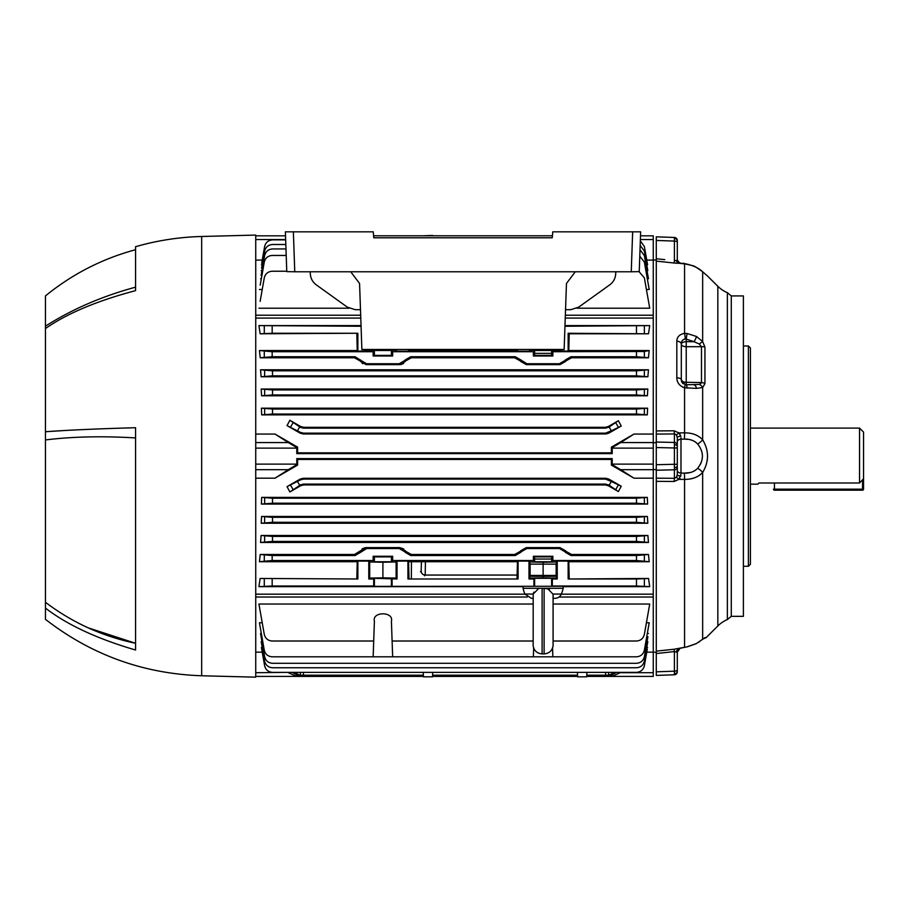 <?xml version="1.0" encoding="UTF-8"?>
<svg xmlns="http://www.w3.org/2000/svg" width="909" height="909" viewBox="0 0 909 909"><rect width="100%" height="100%" fill="white"/><g stroke="black" fill="none" stroke-linecap="round" stroke-linejoin="round"><path stroke-width="1.36" d="M750.402 484.167L757.913 484.167L758.81 482.997L859.539 482.997L859.539 428.094L750.402 428.094M859.539 428.094L863.55 432.093L863.55 478.782L859.539 482.997M758.81 482.997L757.913 484.167M862.55 490.167A1 1 0 0 0 863.55 489.167L863.55 478.782L863.55 489.167A1 1 0 0 1 862.55 490.167L774.434 490.167A1 1 0 0 1 773.434 489.167A1 1 0 0 0 774.434 490.167L862.55 490.167L862.55 479.838M774.434 482.997L774.434 489.167L862.55 489.167M774.434 490.167L774.434 489.167M704.941 383.643A5.011 2.5 -172.3 0 0 701.487 382.541L701.487 346.693L686.227 346.693A5.011 2.5 0 0 1 681.307 344.193A5.011 2.5 180 0 1 686.227 341.693L694.01 341.693L686.227 339.114L687.079 333.489L696.43 336.455L702.657 341.568L704.941 347.079L704.941 383.643L702.657 387.564A5.011 3.727 -124.3 0 0 699.214 384.439L701.134 383.234M704.941 347.079A5.011 2.477 172.3 0 0 701.487 346.693L699.214 343.977L694.01 341.693A5.011 1.375 -62.5 0 0 696.43 336.455M717.837 625.971L717.837 286.278A30.042 30.042 0 0 0 727.37 292.698L727.37 619.552A30.042 30.042 0 0 0 717.837 625.971L706.111 637.652M707.259 460.465L707.588 456.125M702.782 271.927L704.6 273.495M707.259 275.757L702.657 271.825C698.226 267.632 692.192 264.974 684.557 263.871L678.83 263.258A4.011 2.966 88.5 0 1 676.421 260.44L677.296 260.019L677.296 240.953L677.296 262.519M717.837 286.278L706.747 275.279M731.291 616.336L731.291 295.914L743.392 295.914L743.392 616.336L731.291 616.336L727.37 619.552M748.391 566.273L748.391 345.977L750.402 347.977L750.402 564.273L748.391 566.273L743.392 566.273M677.296 465.942L677.296 474.759L676.421 477.259L674.398 478.316L674.398 464.294L677.296 464.294L677.296 465.942A3 1.648 180 0 1 674.421 467.578M680.943 474.441L678.83 479.384L674.126 481.475L656.275 481.327L656.275 470.214L674.398 469.794A3 2.75 0 0 0 677.296 467.044L677.296 437.49L677.296 447.967L674.398 447.967L674.398 442.456A3 2.75 0 0 1 677.296 445.205L677.296 447.967M677.296 671.785L677.296 671.785A3 3 0 0 1 674.398 674.785L674.398 651.583L674.989 651.492M677.296 671.296L677.296 669.978L677.296 671.296A3 2.511 180 0 1 674.421 673.808M674.989 260.758L674.398 260.667L674.398 237.465L656.275 236.829L674.398 237.465A3 3 0 0 1 677.296 240.465L677.296 240.465M664.24 261.962L674.126 263.019L656.275 261.11L656.275 240.442L674.398 241.078A3 1.193 0 0 1 677.296 242.271M682.989 263.644L678.58 262.701M680.114 648.174L678.012 649.401L679.932 648.219M679.08 649.071L678.012 649.401L679.08 649.071M694.874 470.646L693.408 471.43M689.851 472.6L684.352 473.123C689.772 473.35 694.203 471.748 697.623 468.317A8.011 3.454 33.4 0 1 702.657 472.464C698.226 477.157 692.192 479.463 684.557 479.384L678.83 479.384L679.943 478.327M701.237 462.556L700.305 464.488M695.101 441.751L697.623 443.944C694.203 440.513 689.783 438.899 684.352 439.127L688.136 439.354M690.545 439.808L693.408 440.82M679.943 433.923L678.83 432.866L684.557 432.866C692.192 432.786 698.226 435.093 702.657 439.786C709.111 450.648 709.111 461.533 702.657 472.464L702.657 639.243A5.011 3.488 50.4 0 1 702.305 639.595L703.236 638.777M656.275 470.214L656.275 430.923L674.126 430.786L678.83 432.866L680.898 436.263A4.011 1.227 0 0 0 677.296 437.49L676.421 434.991L674.808 433.945M702.202 439.286L699.987 437.286M696.567 435.252L695.408 434.752M682.886 387.211L687.079 388.052A5.011 0.977 -89 0 0 686.227 384.78L699.214 384.439M695.635 384.916L694.01 384.916A5.011 2.613 -89 0 1 696.43 388.382L684.557 387.768C679.557 386.052 676.978 382.723 676.819 377.769L676.819 341.159C676.978 336.875 679.546 334.285 684.557 333.387L687.079 333.489M683.454 383.893A5.011 5.011 0 0 1 681.307 379.78A5.011 2.5 180 0 0 686.227 382.28L686.227 339.114L685.17 338.977C682.534 339.614 681.25 341.329 681.307 344.102L681.795 341.534M682.773 340.068L684.272 339.148M683.579 333.523L682.875 333.694M678.466 336.444L677.966 337.137M680.296 263.36L674.126 263.019L674.398 260.667L676.421 260.44M679.568 263.246L684.557 263.815C696.885 266.735 691.908 264.576 702.248 271.416L702.248 271.416A8.011 6.033 131 0 1 702.657 271.825L702.657 341.568L699.214 343.977M701.782 271.064L702.657 271.825M653.264 260.054L656.275 259.951L653.264 260.054M675.432 263.144L676.694 263.224M679.216 263.269A4.011 3.806 180 0 1 677.296 260.019L679.864 263.315M656.275 240.442L656.275 236.829M656.275 652.298L653.264 652.196L656.275 652.298M653.264 469.567L656.275 469.601L653.264 469.567L653.264 442.694L656.275 442.649L656.275 447.546L674.398 447.967L674.398 464.294L656.275 464.704L656.275 469.601M677.296 669.978A3 1.193 180 0 1 674.398 671.183L656.275 671.808L656.275 651.139L674.126 649.231L674.398 651.583L656.275 653.526L674.398 651.583L677.296 652.242L677.296 669.978M656.275 675.421L674.398 674.785L656.275 675.421L656.275 671.808M656.275 652.526L656.275 653.253M656.275 651.151L656.275 481.327M697.623 468.317C703.998 460.181 703.998 452.057 697.623 443.944A8.011 3.454 -33.4 0 0 702.657 439.786L702.657 387.564L696.43 388.382M686.386 384.791L686.227 384.78A5.011 5.011 0 0 1 685.17 384.655L684.557 387.768L684.557 432.866A8.011 0.841 -90 0 1 684.352 439.127L680.989 439.172L680.989 473.089L684.352 473.123A8.011 0.841 90 0 1 684.557 479.384L684.557 647.219A5.011 0.932 82.2 0 0 684.716 647.276L684.716 647.276A5.011 0.932 82.2 0 0 684.852 647.185M680.943 437.808L680.989 439.172A4.011 2.682 0 0 0 677.296 441.842L677.296 437.49M680.989 473.089A4.011 2.682 -0 0 1 677.296 470.407L677.296 464.294M674.126 430.786L674.398 433.934L656.275 434.093M678.83 432.866L676.421 434.991M680.898 475.986A4.011 1.227 -0 0 1 677.296 474.759M678.83 479.384L676.421 477.259L677.046 476.1M674.126 481.475L674.398 478.316L664.74 478.236M656.275 431.002L656.275 261.11M656.275 442.649L653.264 442.694M666.161 430.843L665.195 430.855M689.874 478.975L692.215 478.498M692.578 478.407L693.999 477.998M697.112 476.736L699.816 475.1M678.012 649.401L677.932 649.378A5.011 4.715 0.2 0 0 679.864 648.242M676.421 651.821A4.011 2.966 -88.5 0 1 677.932 649.378L677.296 649.003A5.011 4.738 62.2 0 0 679.068 648.503L686.954 646.856M674.126 649.231L684.716 647.276M687.079 646.833L696.43 643.549A5.011 1.239 61.7 0 1 696.294 643.674L703.611 638.584M696.43 643.549L704.941 637.652A5.011 4.977 89 0 1 703.452 638.697M704.941 637.652L706.157 637.652L702.702 639.118M678.569 649.458A4.011 3.806 180 0 0 677.296 652.242L680.182 648.151L678.853 649.356M727.37 526.868L727.37 524.482M676.819 341.159A5.011 2.954 180 0 1 681.307 344.102L681.307 379.78L685.17 384.655L686.227 384.78L686.227 382.28L701.487 382.541M681.307 379.78A5.011 2.023 180 0 0 676.819 377.769M685.17 338.977A5.011 1.045 -95.5 0 0 684.557 333.387L684.557 263.815L688.704 264.519M356.237 358.01L357.43 358.453M362.077 363.282L362.736 363.725M399.176 363.736L366.634 363.736L366.111 364.645L399.699 364.645L399.176 363.736L404.812 360.487L405.369 361.452L399.699 364.645L401.437 364.418M402.642 363.952L403.732 363.282M408.823 358.26L409.584 357.998M396.119 578.09L382.905 577.84L382.905 562.228L396.119 561.978L396.119 578.09L397.028 578.988L374.394 578.294L373.701 578.988L373.701 585.998L374.394 586.35L534.526 586.305M423.378 235.783L432.548 235.431M403.732 548.968L399.699 547.604L405.369 550.797L404.812 551.763L399.176 548.513L366.634 548.513L360.703 552.263L360.146 551.297L360.703 552.263L355.078 555.524L354.476 554.479L260.213 554.479L272.166 555.524L355.078 555.524M356.987 553.99L356.214 554.251M551.627 586.305L551.627 578.294L534.617 578.294L551.627 578.294L552.32 578.988L552.32 585.998L636.482 585.998L636.482 578.988L648.515 578.465L649.719 586.646L636.482 585.998M529.902 561.978L529.902 578.09L529.004 578.988L529.004 561.08L529.902 561.978L543.116 562.228L543.116 575.431L556.138 575.431L556.138 564.125L530.106 564.125L530.106 575.431L543.116 575.431M556.115 576.283L543.116 576.283L543.116 577.84L529.902 578.09M378.928 578.044L386.882 578.044M272.166 555.524L272.166 560.523L373.156 560.523L373.156 556.263L374.394 556.887L391.415 556.887L391.415 561.773L374.394 561.773L391.415 561.773L392.654 560.523L533.367 560.523L533.367 556.263L534.617 556.887L534.617 561.773L551.627 561.773L534.617 561.773L533.367 560.523M409.573 554.24L408.38 553.797M360.998 551.763L360.441 550.797L366.111 547.604L364.486 547.809M363.168 548.297L362.077 548.968M534.617 355.374L534.617 350.488L551.627 350.488L534.617 350.488L533.367 351.726L533.367 355.987L534.617 355.374L551.627 355.374L552.865 355.987L552.865 351.726L551.627 350.488L551.627 355.374M374.394 355.374L374.394 350.488L391.415 350.488L374.394 350.488L373.156 351.726L373.156 355.987L374.394 355.374L391.415 355.374L392.654 355.987L392.654 351.726L391.415 350.488L391.415 355.374M564.955 326.251L649.719 325.604L648.515 333.785L568.148 333.262L568.148 351.169L543.116 350.022L529.902 350.272L529.004 351.169L518.085 351.169L517.448 350.533L408.573 350.533L407.936 351.169L397.028 351.169L396.119 350.272L382.905 350.022L357.873 351.169L357.873 333.262L260.133 333.785L258.929 325.604L361.066 326.251M646.765 260.099L653.264 260.099L653.264 235.829L640.504 235.829M285.824 244.498L272.518 244.498C268.314 244.828 265.689 247.032 264.633 251.111L261.599 268.314M286.755 271.234L272.166 271.234C267.962 271.564 265.337 273.768 264.28 277.859L260.133 301.379M286.21 255.452L272.166 255.452C267.962 255.781 265.337 257.986 264.28 262.065L260.213 285.131M285.665 239.885L272.518 239.885C268.314 240.215 265.689 242.419 264.633 246.509L261.69 263.224M285.983 248.952L272.518 248.952C268.314 249.282 265.689 251.486 264.633 255.577L261.11 275.529M255.736 235.829L285.517 235.829M262.235 260.099L255.736 260.099M647.31 278.756L648.458 278.756L644.367 255.577L640.016 249.77M261.337 278.756L260.542 278.756M646.776 264.78L647.594 264.78L644.367 246.509L640.322 240.874M262.224 264.78L261.406 264.78M646.424 289.494L649.208 289.494L644.367 262.065L639.788 256.168M576.92 308.219L649.719 308.219L644.367 277.859L639.061 271.666M349.101 308.219L258.929 308.219M262.224 289.494L259.44 289.494M647.026 270.621L647.81 270.621L644.367 251.111L640.163 245.396M261.974 270.621L261.19 270.621M565.341 315.218L653.264 315.218L653.264 260.099M272.518 389.938L272.518 394.949L261.599 395.779L261.19 389.029L272.518 389.938L636.482 389.938L647.81 389.029L647.401 395.779L636.482 394.949L636.482 389.938M272.518 394.949L636.482 394.949M261.599 395.779L647.401 395.779M647.81 389.029L261.19 389.029M520.925 359.987L520.357 360.964L514.687 357.771L515.289 356.737L520.925 359.987L526.845 363.736L526.322 364.645L520.652 361.452L521.209 360.487M411.334 357.771L405.664 360.964L405.096 359.987L410.732 356.737L411.334 357.771L514.687 357.771M410.732 356.737L515.289 356.737M366.111 364.645L360.441 361.452L360.998 360.487L366.634 363.736M557.24 351.169L557.24 349.465M357.873 351.169L357.237 350.533L356.817 333.785M272.166 326.251L272.166 333.262L260.133 333.785M272.166 333.262L357.873 333.262M368.781 349.465L368.781 351.169M649.719 325.604L564.978 325.604M361.043 325.604L258.929 325.604M568.148 333.262L569.204 333.785L568.795 350.533L568.148 351.169M648.515 333.785L569.204 333.785M533.367 355.987L552.865 355.987M373.156 355.987L392.654 355.987M272.166 351.726L272.166 356.737L260.213 357.771L259.44 350.533L272.166 351.726L373.156 351.726M360.703 359.987L360.146 360.964L354.476 357.771L355.078 356.737L360.998 360.487M260.213 357.771L354.476 357.771M272.166 356.737L355.078 356.737M392.654 351.726L533.367 351.726M552.865 351.726L644.367 351.499L649.208 350.533L568.795 350.533M529.004 351.169L518.085 351.169M407.936 351.169L397.028 351.169M357.237 350.533L259.44 350.533M649.208 350.533L648.435 357.771L636.482 356.737L636.482 351.726M570.943 356.737L571.545 357.771L565.875 360.964L565.318 359.987L570.943 356.737L636.482 356.737M565.58 361.452L559.91 364.645L559.387 363.736L565.023 360.487L565.58 361.452L565.875 360.964M559.91 364.645L526.322 364.645M559.387 363.736L526.845 363.736M571.545 357.771L648.435 357.771M303.629 427.31L303.401 428.15L300.402 427.344L300.629 426.503L303.629 427.31L605.371 427.31L608.371 426.503L618.347 420.708L621.245 426.026L611.314 430.786L609.144 427.025L618.347 420.708M303.401 428.15L605.599 428.15L605.371 427.31M609.144 427.025L605.599 428.15M303.401 433.15L303.186 433.957L300.186 433.161L300.402 432.354L303.401 433.15L605.599 433.15L611.314 430.786M621.245 426.026L608.814 433.161L605.814 433.957L605.599 433.15M303.186 433.957L605.814 433.957M300.402 432.354L287.028 425.605L289.891 420.265L300.402 427.344M287.028 425.605L300.186 433.161M300.629 426.503L289.891 420.265M255.736 442.569L288.323 442.569L275.007 434.059L297.595 447.137L296.788 447.603L296.788 453.625L297.595 452.818L297.595 447.137M288.323 442.569L296.788 447.603M296.788 453.625L612.211 453.625L611.405 452.818L611.405 447.137L612.211 447.603L620.677 442.569L653.264 442.569L653.264 448.126L612.211 448.126L612.211 453.625M297.595 452.818L611.405 452.818M611.405 447.137L633.993 434.059L620.677 442.569M633.993 434.059L653.264 434.059L653.264 442.569M297.595 465.113L297.595 459.431L296.788 458.625L296.788 464.647L297.595 465.113L275.007 478.191L288.323 469.68L255.736 469.68M296.788 464.647L288.323 469.68M296.788 458.625L612.211 458.625L611.405 459.431L297.595 459.431M653.264 469.68L620.677 469.68L633.993 478.191L653.264 478.191L653.264 464.124L612.211 464.124L611.405 465.113L633.993 478.191M620.677 469.68L612.211 464.647M612.211 458.625L612.211 464.124M611.405 465.113L611.405 459.431M261.974 641.629L261.19 641.629L264.633 661.138C265.689 665.218 268.314 667.433 272.518 667.751L636.482 667.751C640.686 667.433 643.311 665.218 644.367 661.138L647.81 641.629L647.026 641.629M374.394 621.188L373.156 656.798L392.654 656.798L391.415 621.188C393.972 611.371 371.838 611.371 374.394 621.188C371.838 611.371 393.972 611.371 391.415 621.188M553.081 641.015L636.482 641.015C640.686 640.686 643.311 638.482 644.367 634.391L649.719 604.042L553.081 604.042M392.097 641.015L533.163 641.015M533.163 604.042L258.929 604.042L264.28 634.391C265.337 638.482 267.962 640.686 272.166 641.015L373.701 641.015M533.674 648.037L533.367 656.798L552.865 656.798L552.558 648.037M262.224 622.756L259.44 622.756L264.28 650.185C265.337 654.264 267.962 656.48 272.166 656.798L373.156 656.798M392.654 656.798L533.367 656.798M552.865 656.798L636.482 656.798C640.686 656.48 643.311 654.264 644.367 650.185L649.208 622.756L646.424 622.756M586.907 672.365L586.748 676.819L577.59 676.819L577.442 672.365M577.533 675.217L432.593 675.217L432.695 672.365L432.548 676.819L423.389 676.819L423.23 672.365M303.436 672.365L303.401 675.217L297.527 675.217L292.164 672.365M303.401 675.217L423.333 675.217L423.355 676.421L344.352 676.421L344.363 675.217M646.765 652.151L653.264 652.151L653.264 676.421L586.76 676.421L586.816 675.217L605.599 675.217L605.564 672.365M616.666 672.365L611.314 675.217L605.599 675.217M609.144 675.217L614.404 672.365M608.576 672.365L608.598 675.217L611.314 675.217M294.436 672.365L299.697 675.217L297.527 675.217M299.697 675.217L300.402 675.217L300.424 672.365M255.736 672.717L288.108 672.365M288.323 672.717L296.788 676.421L344.352 676.421M296.834 675.182L296.788 676.398L255.736 676.421M404.425 675.217L404.437 676.421M440.615 675.217L440.581 676.421L432.559 676.421M569.523 675.217L569.557 676.421L440.581 676.421M577.579 676.421L569.557 676.421M620.892 672.365L612.211 676.398L612.166 675.16M647.81 641.629L647.401 643.936M649.208 622.756L648.435 627.119M649.719 604.042L648.515 610.871M262.224 647.469L261.406 647.469L264.633 665.752C265.689 669.831 268.314 672.035 272.518 672.365L636.482 672.365C640.686 672.035 643.311 669.831 644.367 665.752L647.31 649.026M261.337 633.493L260.542 633.493L264.633 656.684C265.689 660.763 268.314 662.979 272.518 663.297L636.482 663.297C640.686 662.979 643.311 660.763 644.367 656.684L647.89 636.72M262.235 652.151L255.736 652.151M647.594 647.469L646.776 647.469M648.458 633.493L647.31 633.493M653.264 652.151L653.264 597.031L558.967 597.031M255.736 597.031L527.277 597.031M561.308 594.179L653.264 594.179L653.264 597.031M255.736 594.179L524.925 594.179M272.518 536.412L272.518 541.423L260.542 542.457L261.11 535.481L272.518 536.412L636.482 536.412L647.89 535.481L648.458 542.457L636.482 541.423L636.482 536.412M272.518 541.423L636.482 541.423M261.11 535.481L647.89 535.481M648.458 542.457L260.542 542.457M272.518 498.2L272.518 503.211L261.406 504.075L261.69 497.382L272.518 498.2L636.482 498.2L647.31 497.382L647.594 504.075L636.482 503.211L636.482 498.2M272.518 503.211L636.482 503.211M647.594 504.075L261.406 504.075M261.69 497.382L647.31 497.382M611.314 481.463L605.599 479.1L605.814 478.293L608.814 479.088L621.245 486.224L618.347 491.553L609.144 485.224L611.314 481.463L621.245 486.224M303.186 478.293L303.401 479.1L300.402 479.907L300.186 479.088L303.186 478.293L605.814 478.293M303.401 479.1L605.599 479.1M303.401 484.099L303.629 484.94L300.629 485.747L300.402 484.906L303.401 484.099L605.599 484.099L609.144 485.224M618.347 491.553L608.371 485.747L605.371 484.94L605.599 484.099M303.629 484.94L605.371 484.94M300.402 484.906L289.891 491.985L287.028 486.645L300.402 479.907M289.891 491.985L300.629 485.747M300.186 479.088L287.028 486.645M374.394 556.887L374.394 561.773L373.156 560.523M391.415 556.887L392.654 556.263L392.654 560.523M373.156 556.263L392.654 556.263M534.617 556.887L551.627 556.887L552.865 556.263L552.865 560.523L636.482 560.523L636.482 555.524L648.435 554.479L571.545 554.479L570.943 555.524L636.482 555.524M533.367 556.263L552.865 556.263M551.627 556.887L551.627 561.773L552.865 560.523M648.435 554.479L649.208 561.717L636.482 560.523M382.905 577.84L369.69 578.09L368.781 578.988L373.701 578.988M382.905 562.228L369.69 561.978L368.781 561.08L368.781 578.988M369.69 561.978L369.69 578.09M396.119 561.978L397.028 561.08L397.028 578.988M408.993 578.465L408.573 561.717L407.936 561.08L407.936 578.988L518.085 578.988L518.085 561.08L517.448 561.717L517.028 578.465M407.936 578.988L518.085 578.988M543.116 562.228L556.342 561.978L557.24 561.08L557.24 578.988L556.342 578.09L543.116 577.84M556.342 561.978L556.342 578.09M569.204 578.465L568.795 561.717L568.148 561.08L568.148 578.988L648.515 578.465M568.148 578.988L636.482 578.988M568.148 561.08L557.24 561.08M557.24 578.988L552.32 578.988M551.718 586.305L552.32 585.998M534.617 586.305L534.617 578.294L533.924 578.988L529.004 578.988M533.924 578.988L533.924 585.998M529.004 561.08L518.085 561.08M407.936 561.08L397.028 561.08M392.097 578.988L392.097 585.998M272.166 578.988L272.166 585.998L258.929 586.646L260.133 578.465L357.873 578.988L357.873 561.08L368.781 561.08M272.166 585.998L373.701 585.998M258.929 586.646L523.095 586.646M563.148 586.646L649.719 586.646M260.133 578.465L357.873 578.988M356.817 578.465L357.237 561.717L357.873 561.08M272.166 560.523L259.44 561.717L357.237 561.717M408.573 561.717L517.448 561.717M568.795 561.717L649.208 561.717M259.44 561.717L260.213 554.479M354.476 554.479L360.441 550.797M399.176 548.513L399.699 547.604L366.111 547.604L366.634 548.513M410.732 555.524L405.096 552.263L405.664 551.297L411.334 554.479L410.732 555.524L515.289 555.524L514.687 554.479L411.334 554.479M514.687 554.479L520.357 551.297L520.925 552.263L515.289 555.524M520.652 550.797L526.322 547.604L526.845 548.513L521.209 551.763L520.652 550.797L520.357 551.297M559.387 548.513L559.91 547.604L565.58 550.797L565.023 551.763L559.387 548.513L526.845 548.513M559.91 547.604L526.322 547.604M565.023 551.763L565.318 552.263L565.875 551.297L571.545 554.479M570.943 555.524L565.318 552.263M272.518 517.312L272.518 522.311L261.19 523.232L261.599 516.471L272.518 517.312L636.482 517.312L647.401 516.471L647.81 523.232L636.482 522.311L636.482 517.312M272.518 522.311L636.482 522.311M647.81 523.232L261.19 523.232M261.599 516.471L647.401 516.471M275.007 478.191L255.736 478.191M653.264 594.179L653.264 478.191M275.007 434.059L255.736 434.059M272.518 409.039L272.518 414.049L261.69 414.868L261.406 408.175L272.518 409.039L636.482 409.039L647.594 408.175L647.31 414.868L636.482 414.049L636.482 409.039M272.518 414.049L636.482 414.049M261.69 414.868L647.31 414.868M647.594 408.175L261.406 408.175M272.518 370.827L272.518 375.837L261.11 376.769L260.542 369.793L272.518 370.827L636.482 370.827L648.458 369.793L647.89 376.769L636.482 375.837L636.482 370.827M272.518 375.837L636.482 375.837M261.11 376.769L647.89 376.769M648.458 369.793L260.542 369.793M653.264 434.059L653.264 318.07L565.25 318.07M360.782 318.07L255.736 318.07M653.264 315.218L653.264 318.07M255.736 315.218L360.68 315.218M350.738 271.78L359.566 283.472L361.873 349.465L564.148 349.465L566.455 283.472L575.283 271.78M615.791 271.78L615.711 273.791C615.404 278.381 613.439 282.051 609.803 284.801L578.749 307.106L570.897 309.674L565.534 309.696M310.23 271.78L310.31 273.791C310.617 278.381 312.582 282.051 316.218 284.801L347.272 307.106L355.135 309.674L360.487 309.696M640.584 231.829L632.573 231.829M639.243 271.632L640.64 231.829L639.243 271.632L631.255 271.78L632.653 231.829L552.774 231.829L552.252 237.783L373.769 237.783L373.247 231.829L293.368 231.829L294.766 271.78L286.778 271.632L285.381 231.829L293.368 231.829M552.774 231.829L552.252 237.783M373.247 231.829L373.769 237.783M373.769 235.783L552.252 235.783M293.448 231.829L285.437 231.829M631.255 271.78L294.766 271.78M135.566 437.922C102.172 435.934 72.129 436.615 45.45 439.945L45.45 431.741C67.141 430.139 97.183 428.798 135.566 427.719L135.566 650.015C97.183 638.788 67.141 624.813 45.45 608.087L45.45 602.258C72.152 622.563 102.183 636.243 135.566 643.288L88.139 627.824M45.45 439.945L45.45 602.258M45.45 608.087L45.45 619.347C91.445 654.957 143.52 673.762 201.662 675.762L201.662 236.488C179.198 237.09 157.166 240.499 135.566 246.703L135.566 290.641C97.183 300.799 67.141 313.435 45.45 328.547L45.45 431.741M45.45 328.547L45.45 326.172C72.152 309.196 102.183 296.198 135.566 287.164M135.566 249.714C102.251 258.713 72.209 274.109 45.45 295.914L45.45 326.172M201.662 236.488L255.736 235.079L255.736 677.171L201.662 675.762M62.312 430.673L50.859 431.389M533.163 645.879L533.197 594.043L538.844 588.305L542.116 588.305L542.116 653.889C537.105 653.491 534.117 650.821 533.163 645.879M538.844 588.305L523.095 588.305A30.042 30.042 0 0 0 524.868 594.043L531.322 598.315L533.163 598.315L531.322 598.315M549.456 589.157L544.116 588.305L563.148 588.305L563.148 586.305L523.095 586.305L523.095 588.305M547.4 588.305L553.081 594.27L553.081 645.879C552.115 650.821 549.127 653.491 544.116 653.889L544.116 588.305L542.116 588.305M563.148 588.305A30.042 30.042 0 0 1 561.376 594.043A7.011 7.011 0 0 1 554.91 598.315L553.081 598.315L554.91 598.315M533.833 592.134L533.242 593.804M543.116 576.283L530.117 576.283M411.357 578.465L411.436 561.717M412.425 350.533L412.425 349.465M425.423 561.717L425.185 575.056L424.48 575.783M426.366 349.465L426.366 350.533M285.381 231.829L286.778 271.632M677.296 446.319A3 1.648 180 0 0 674.421 444.671M677.296 240.953A3 2.511 180 0 0 674.421 238.453M656.275 258.724L664.74 259.633M656.275 442.035L674.398 442.456L674.398 433.934M656.275 478.168L674.398 478.316M391.415 578.294L391.415 586.35M653.264 239.544L640.368 239.544M285.653 239.544L255.736 239.544M264.633 395.176L264.633 389.711M644.367 389.711L644.367 395.176M644.367 326.138L644.367 333.376M636.482 333.262L636.482 326.251M264.28 333.376L264.28 326.138M264.28 356.964L264.28 351.499M644.367 351.499L644.367 356.964M608.371 426.503L608.598 427.344M615.859 422.89L618.256 427.037M608.598 432.354L608.814 433.161M290.63 426.969L293.016 422.821M299.697 426.935L297.527 430.696M355.169 675.217L355.18 676.421M366.509 675.217L366.509 676.421M382.28 675.217L382.28 676.421M393.62 675.217L393.608 676.421M620.677 672.717L653.264 672.717M264.633 541.65L264.633 536.185M644.367 536.185L644.367 541.65M264.633 503.438L264.633 497.973M644.367 497.973L644.367 503.438M608.814 479.088L608.598 479.907M618.256 485.213L615.859 489.372M608.598 484.906L608.371 485.747M293.016 489.428L290.63 485.281M297.527 481.565L299.697 485.315M644.367 555.285L644.367 560.762M644.367 578.874L644.367 586.112M374.394 578.294L374.394 586.35M264.28 586.112L264.28 578.874M264.28 560.762L264.28 555.285M264.633 522.55L264.633 517.073M644.367 517.073L644.367 522.55M255.736 464.124L296.788 464.124M296.788 448.126L255.736 448.126M264.633 414.277L264.633 408.811M644.367 408.811L644.367 414.277M264.633 376.065L264.633 370.599M644.367 370.599L644.367 376.065M533.197 594.043L524.868 594.043M553.047 594.043L561.376 594.043M422.367 350.533L422.367 349.465M420.458 571.784L421.174 571.034L421.412 561.717M517.13 575.056L425.185 575.056A4.011 4 44.1 0 1 421.174 571.034M534.617 559.046L551.627 559.046M551.627 353.351L534.617 353.351M731.291 295.914L727.37 292.698M702.146 271.337L706.543 275.154M698.953 268.928L696.908 267.689M689.658 264.758L688.817 264.542M687.863 264.326L683.034 263.201M678.262 262.406L677.614 261.451M687.022 646.901L696.294 643.674M699.623 641.629L698.987 642.072M743.392 345.977L748.391 345.977M544.116 653.889L542.116 653.889"/></g></svg>
